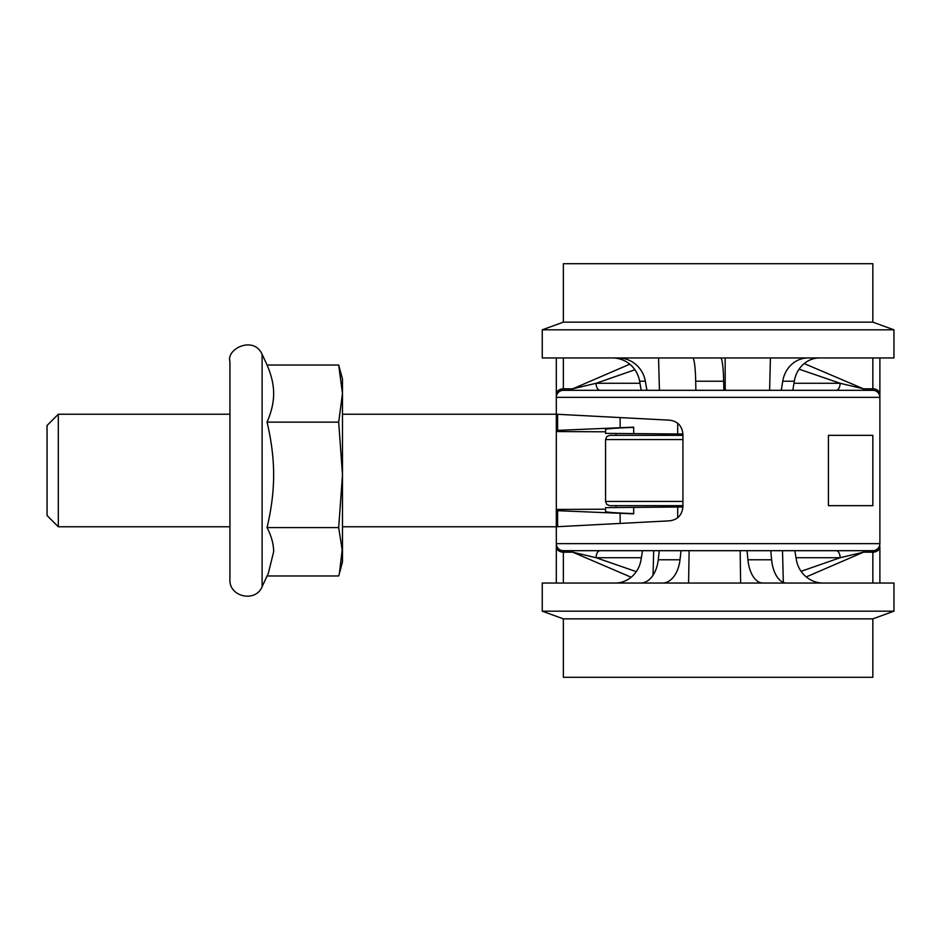 <?xml version="1.0" encoding="UTF-8"?>
<svg xmlns="http://www.w3.org/2000/svg" width="941" height="941" viewBox="0 0 941 941"><rect width="100%" height="100%" fill="white"/><g stroke="black" fill="none" stroke-linecap="round" stroke-linejoin="round"><path stroke-width="1.41" d="M806.249 576.927L863.509 552.167L863.509 550.685L794.827 550.685L796.38 559.789A28.136 27.218 90 0 0 823.199 583.044M641.209 550.685L572.693 550.685L572.693 552.167L631.164 577.245M600.146 390.315A7.034 4.07 90 0 1 596.076 383.281L572.693 388.833L572.693 390.315L641.186 390.315L639.609 381.211L645.338 381.211A28.136 27.548 90 0 0 618.202 357.956M793.745 390.315L863.509 390.315L863.509 388.833L840.125 383.281L793.969 383.281M342.477 526.772L556.319 526.772L556.319 414.228L669.592 420.168C677.649 421.227 682.084 425.908 682.931 434.213L682.931 506.787C682.084 515.092 677.649 519.773 669.592 520.832L556.319 526.772L556.319 583.044M557.59 526.701L557.59 510.681L556.319 510.563L556.319 509.457L605.557 509.187M682.931 434.036L633.693 433.613L633.693 427.143L556.319 430.437L556.319 431.543L605.557 431.813M342.477 414.228L556.319 414.228L556.319 394.397L556.319 397.349L879.882 397.349L879.882 357.956L879.882 394.397A7.034 5.564 180 0 0 872.848 388.833L872.848 390.315L563.353 390.315A7.034 7.034 0 0 0 556.319 397.349M556.319 357.956L556.319 394.397A7.034 5.564 180 0 1 563.353 388.833L563.353 357.956M682.931 506.964L633.693 507.387L633.693 513.857L557.59 510.681M633.693 513.598C615.296 512.939 605.922 512.245 605.557 511.528L605.557 507.634L633.693 507.387M633.693 433.613L605.557 433.366L605.557 429.472C605.922 428.755 615.296 428.061 633.693 427.402M615.226 583.044A28.136 26.207 -90 0 0 641.033 559.789L642.527 550.685L572.693 550.685M796.027 557.719L840.125 557.719A7.034 4.07 90 0 0 836.055 550.685L794.827 550.685M563.353 583.044L563.353 550.685L872.848 550.685L872.848 583.044M662.44 583.044A28.136 17.844 90 0 0 680.002 559.789L681.025 550.685L659.265 550.685L658.253 559.789A28.136 17.844 -90 0 1 640.68 583.044M879.882 546.603L879.882 583.044L879.882 546.603A7.034 5.564 180 0 1 872.848 552.167L863.509 552.167L840.125 557.719L801.097 571.34M879.882 397.349A7.034 7.034 0 0 0 872.848 390.315A7.034 7.034 0 0 1 879.882 397.349A7.034 7.034 0 0 0 872.848 390.315A7.034 7.034 0 0 1 879.882 397.349L879.882 543.651A7.034 7.034 0 0 1 872.848 550.685A7.034 7.034 0 0 0 879.882 543.651A7.034 7.034 0 0 1 872.848 550.685A7.034 7.034 0 0 0 879.882 543.651L556.319 543.651A7.034 7.034 0 0 0 563.353 550.685A7.034 7.034 0 0 1 556.319 543.651M828.421 435.33L872.848 435.33L872.848 505.67L828.421 505.67L828.421 435.33M677.696 517.738L677.696 507.011M677.696 433.989L677.696 423.262M616.084 507.54L616.084 505.67M616.084 435.33L616.084 433.46M680.12 434.013L680.12 435.33L680.131 434.013M680.12 505.67L680.12 506.987L680.131 505.67M836.055 390.315A7.034 4.07 90 0 0 840.125 383.281M556.319 546.603A7.034 5.564 180 0 0 563.353 552.167L572.693 552.167L596.076 557.719A7.034 4.07 90 0 1 600.146 550.685M636.292 571.646L596.076 557.719L641.374 557.719M629.776 364.191L572.693 388.833L596.076 383.281L639.974 383.281M596.112 383.281L634.904 369.754M799.074 369.166L840.09 383.258M872.848 357.956L872.848 388.833L863.509 388.833L804.19 363.567M792.84 390.315L794.298 381.211A28.136 25.654 90 0 1 819.564 357.956M808.001 357.956A28.136 25.654 -90 0 0 782.736 381.211L781.277 390.315M658.571 357.956L659.418 390.315M689.13 550.685L688.577 583.044M740.638 583.044L740.167 550.685M682.931 501.447L605.557 501.447L606.769 504.411L609.78 505.67L682.931 505.67M682.931 435.33L609.78 435.33L606.769 436.589L605.557 439.553L682.931 439.553M563.353 322.14L872.848 322.14L872.848 263.703L563.353 263.703L563.353 322.14L542.251 329.82L542.251 357.956L893.95 357.956L893.95 329.82L542.251 329.82M769.62 390.315L770.42 357.956M725.135 357.956L725.229 390.315M723.841 390.315L723.664 381.211A28.136 3.07 90 0 0 720.641 357.956M646.914 390.315L645.338 381.211M692.67 357.956A28.136 3.07 -90 0 1 695.693 381.211L695.87 390.315M612.485 357.956A28.136 27.548 -90 0 1 639.609 381.211M872.848 618.86L563.353 618.86L563.353 677.297L872.848 677.297L872.848 618.86L893.95 611.18L893.95 583.044L542.251 583.044L542.251 611.18L893.95 611.18M747.06 550.685L747.93 559.789A28.136 15.185 -90 0 0 762.88 583.044M786.57 583.044A28.136 15.185 90 0 1 771.62 559.789L770.75 550.685M342.477 551.779L338.689 527.595L342.477 474.864L338.689 422.133L342.477 393.585L338.689 365.026L342.477 379.058L342.477 561.942L339.419 573.375L342.477 547.415M267.103 365.026L262.116 354.334C253.752 335.396 226.063 348.852 229.933 361.473L229.933 579.527L229.933 526.772L58.307 526.772L58.307 414.228L229.933 414.228M267.103 575.974L338.689 575.974L339.419 573.375M262.116 354.334L262.116 586.666L268.314 573.375L273.643 551.779C273.666 544.216 271.467 536.158 267.044 527.595L338.689 527.595M267.044 527.595C271.467 508.94 273.666 491.355 273.643 474.864C273.666 458.373 271.467 440.8 267.044 422.133L338.689 422.133M267.044 422.133C271.467 412.029 273.666 402.513 273.643 393.585C273.666 384.657 271.467 375.141 267.044 365.026L338.689 365.026M58.307 526.772L47.05 515.515L47.05 425.485L58.307 414.228M620.143 523.431L620.143 513.363M557.59 430.319L557.59 414.299M620.143 427.637L620.143 417.569M879.882 543.651A7.034 7.034 0 0 1 872.848 550.685A7.034 7.034 0 0 0 879.882 543.651M563.353 390.315L563.353 388.833L572.693 388.833M782.736 381.211L794.298 381.211M695.693 381.211L723.664 381.211M680.002 559.789L658.253 559.789M771.62 559.789L747.93 559.789M605.557 501.447L605.557 439.553M782.512 550.685L783.335 582.397M872.848 322.14L893.95 329.82L872.848 322.14M653.689 550.685L653.042 575.186M563.353 618.86L542.251 611.18M262.116 586.666C255.67 602.875 228.922 596.947 229.933 579.527"/></g></svg>
